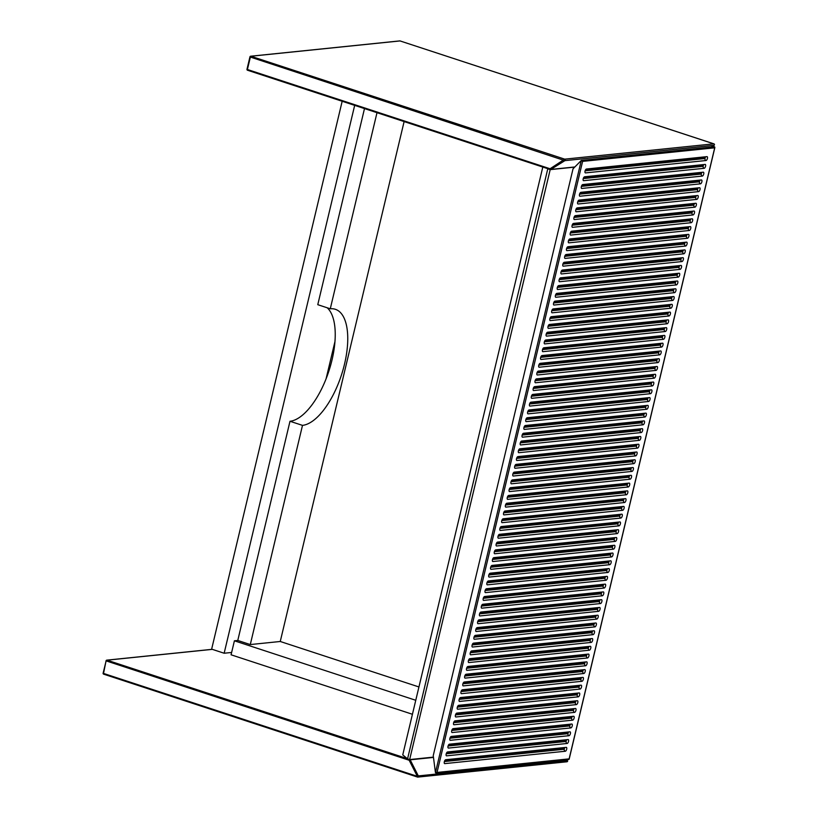 <?xml version="1.0" encoding="UTF-8"?>
<svg xmlns="http://www.w3.org/2000/svg" width="818" height="818" viewBox="0 0 818 818"><rect width="100%" height="100%" fill="white"/><g stroke="black" fill="none" stroke-linecap="round" stroke-linejoin="round"><path stroke-width="1.23" d="M547.804 168.702L407.558 758.879L409.644 759.564L433.438 757.12M407.558 758.879L402.753 754.891L542.794 167.066M548.101 168.948L550.187 169.633L409.644 759.564M574.717 167.107L550.187 169.633M231.627 652.467L224.152 653.234L211.647 649.134L342.169 101.268M224.152 653.234L354.675 105.369M334.951 341.597L326.065 378.887M418.939 686.956L280.257 641.486L404.112 121.585M327.21 307.783A60.818 26.278 -71.8 0 1 328.846 371.167A60.818 26.278 -71.8 0 1 289.991 421.27L237.772 640.463L234.408 640.801L231.075 654.799L412.425 714.267M415.759 700.28L234.408 640.801M237.772 640.463L250.288 644.564L302.496 425.37A60.818 26.278 108.2 0 0 343.049 369.746A60.818 26.278 108.2 0 0 335.339 309.296A60.818 26.278 108.2 0 0 330.278 308.785L317.773 304.685L364.491 108.59M330.278 308.785L376.996 112.69M250.288 644.564L280.257 641.486M289.991 421.27L302.496 425.37M714.032 146.841A0.808 0.716 84.1 0 1 714.574 146.77L714.707 147.813L714.574 146.77M706.946 156.637L586.445 169.019A2.025 0.879 108.2 0 0 585.095 170.87A2.025 0.879 108.2 0 0 585.351 172.884A2.025 0.879 108.2 0 0 585.514 172.905L706.016 160.522A2.025 0.879 108.2 0 0 707.365 158.672A2.025 0.879 108.2 0 0 707.11 156.657A2.025 0.879 108.2 0 0 706.946 156.637M705.096 164.418L584.594 176.79A2.025 0.879 108.2 0 0 583.244 178.641A2.025 0.879 108.2 0 0 583.5 180.655A2.025 0.879 108.2 0 0 583.663 180.676L704.165 168.303A2.025 0.879 108.2 0 0 705.515 166.443A2.025 0.879 108.2 0 0 705.259 164.428A2.025 0.879 108.2 0 0 705.096 164.418M703.235 172.189L582.743 184.561A2.025 0.879 108.2 0 0 581.394 186.422A2.025 0.879 108.2 0 0 581.649 188.437A2.025 0.879 108.2 0 0 581.813 188.447L702.314 176.074A2.025 0.879 108.2 0 0 703.664 174.214A2.025 0.879 108.2 0 0 703.408 172.199A2.025 0.879 108.2 0 0 703.235 172.189M581.025 685.177L460.534 697.549A2.025 0.879 108.2 0 0 459.174 699.4A2.025 0.879 108.2 0 0 459.44 701.425A2.025 0.879 108.2 0 0 459.604 701.435L580.105 689.063A2.025 0.879 108.2 0 0 581.455 687.202A2.025 0.879 108.2 0 0 581.199 685.187A2.025 0.879 108.2 0 0 581.025 685.177M579.175 692.948L458.683 705.32A2.025 0.879 108.2 0 0 457.323 707.181A2.025 0.879 108.2 0 0 457.579 709.196A2.025 0.879 108.2 0 0 457.753 709.206L578.254 696.834A2.025 0.879 108.2 0 0 579.604 694.973A2.025 0.879 108.2 0 0 579.349 692.958A2.025 0.879 108.2 0 0 579.175 692.948M577.324 700.719L456.822 713.091A2.025 0.879 108.2 0 0 455.473 714.952A2.025 0.879 108.2 0 0 455.728 716.967A2.025 0.879 108.2 0 0 455.902 716.987L576.404 704.605A2.025 0.879 108.2 0 0 577.753 702.754A2.025 0.879 108.2 0 0 577.498 700.74A2.025 0.879 108.2 0 0 577.324 700.719M575.473 708.49L454.972 720.873A2.025 0.879 108.2 0 0 453.622 722.723A2.025 0.879 108.2 0 0 453.878 724.738A2.025 0.879 108.2 0 0 454.051 724.758L574.543 712.376A2.025 0.879 108.2 0 0 575.903 710.525A2.025 0.879 108.2 0 0 575.647 708.511A2.025 0.879 108.2 0 0 575.473 708.49M573.622 716.261L453.121 728.644A2.025 0.879 108.2 0 0 451.771 730.494A2.025 0.879 108.2 0 0 452.027 732.509A2.025 0.879 108.2 0 0 452.201 732.529L572.692 720.147A2.025 0.879 108.2 0 0 574.052 718.296A2.025 0.879 108.2 0 0 573.786 716.282A2.025 0.879 108.2 0 0 573.622 716.261M571.772 724.032L451.27 736.415A2.025 0.879 108.2 0 0 449.92 738.265A2.025 0.879 108.2 0 0 450.176 740.28A2.025 0.879 108.2 0 0 450.35 740.3L570.841 727.918A2.025 0.879 108.2 0 0 572.191 726.067A2.025 0.879 108.2 0 0 571.935 724.053A2.025 0.879 108.2 0 0 571.772 724.032M569.921 731.813L449.419 744.186A2.025 0.879 108.2 0 0 448.07 746.036A2.025 0.879 108.2 0 0 448.325 748.051A2.025 0.879 108.2 0 0 448.499 748.071L568.991 735.699A2.025 0.879 108.2 0 0 570.34 733.838A2.025 0.879 108.2 0 0 570.085 731.824A2.025 0.879 108.2 0 0 569.921 731.813M568.07 739.584L447.569 751.957A2.025 0.879 108.2 0 0 446.219 753.818A2.025 0.879 108.2 0 0 446.475 755.832A2.025 0.879 108.2 0 0 446.638 755.842L567.14 743.47A2.025 0.879 108.2 0 0 568.49 741.609A2.025 0.879 108.2 0 0 568.234 739.595A2.025 0.879 108.2 0 0 568.07 739.584M566.22 747.355L445.718 759.728A2.025 0.879 108.2 0 0 444.368 761.589A2.025 0.879 108.2 0 0 444.624 763.603A2.025 0.879 108.2 0 0 444.787 763.613L565.289 751.241A2.025 0.879 108.2 0 0 566.639 749.39A2.025 0.879 108.2 0 0 566.383 747.366A2.025 0.879 108.2 0 0 566.22 747.355M690.28 226.596L569.778 238.968A2.025 0.879 108.2 0 0 568.428 240.829A2.025 0.879 108.2 0 0 568.684 242.844A2.025 0.879 108.2 0 0 568.858 242.854L689.349 230.482A2.025 0.879 108.2 0 0 690.699 228.621A2.025 0.879 108.2 0 0 690.443 226.606A2.025 0.879 108.2 0 0 690.28 226.596M692.13 218.825L571.629 231.197A2.025 0.879 108.2 0 0 570.279 233.048A2.025 0.879 108.2 0 0 570.535 235.073A2.025 0.879 108.2 0 0 570.708 235.083L691.2 222.711A2.025 0.879 108.2 0 0 692.56 220.85A2.025 0.879 108.2 0 0 692.294 218.835A2.025 0.879 108.2 0 0 692.13 218.825M693.981 211.044L573.479 223.426A2.025 0.879 108.2 0 0 572.13 225.277A2.025 0.879 108.2 0 0 572.385 227.292A2.025 0.879 108.2 0 0 572.559 227.312L693.05 214.94A2.025 0.879 108.2 0 0 694.41 213.079A2.025 0.879 108.2 0 0 694.155 211.064A2.025 0.879 108.2 0 0 693.981 211.044M695.832 203.273L575.33 215.655A2.025 0.879 108.2 0 0 573.98 217.506A2.025 0.879 108.2 0 0 574.236 219.521A2.025 0.879 108.2 0 0 574.41 219.541L694.911 207.158A2.025 0.879 108.2 0 0 696.261 205.308A2.025 0.879 108.2 0 0 696.006 203.293A2.025 0.879 108.2 0 0 695.832 203.273M697.682 195.502L577.191 207.884A2.025 0.879 108.2 0 0 575.831 209.735A2.025 0.879 108.2 0 0 576.087 211.75A2.025 0.879 108.2 0 0 576.261 211.77L696.762 199.387A2.025 0.879 108.2 0 0 698.112 197.537A2.025 0.879 108.2 0 0 697.856 195.522A2.025 0.879 108.2 0 0 697.682 195.502M699.533 187.731L579.042 200.113A2.025 0.879 108.2 0 0 577.682 201.964A2.025 0.879 108.2 0 0 577.948 203.979A2.025 0.879 108.2 0 0 578.111 203.999L698.613 191.617A2.025 0.879 108.2 0 0 699.963 189.766A2.025 0.879 108.2 0 0 699.707 187.751A2.025 0.879 108.2 0 0 699.533 187.731M701.384 179.96L580.892 192.332A2.025 0.879 108.2 0 0 579.543 194.193A2.025 0.879 108.2 0 0 579.798 196.208A2.025 0.879 108.2 0 0 579.962 196.218L700.464 183.846A2.025 0.879 108.2 0 0 701.813 181.995A2.025 0.879 108.2 0 0 701.558 179.97A2.025 0.879 108.2 0 0 701.384 179.96M582.876 677.396L462.385 689.779A2.025 0.879 108.2 0 0 461.035 691.629A2.025 0.879 108.2 0 0 461.291 693.644A2.025 0.879 108.2 0 0 461.454 693.664L581.956 681.292A2.025 0.879 108.2 0 0 583.306 679.431A2.025 0.879 108.2 0 0 583.05 677.416A2.025 0.879 108.2 0 0 582.876 677.396M682.866 257.68L562.375 270.063A2.025 0.879 108.2 0 0 561.025 271.913A2.025 0.879 108.2 0 0 561.281 273.928A2.025 0.879 108.2 0 0 561.445 273.948L681.946 261.566A2.025 0.879 108.2 0 0 683.296 259.715A2.025 0.879 108.2 0 0 683.04 257.701A2.025 0.879 108.2 0 0 682.866 257.68M564.226 262.292A2.025 0.879 108.2 0 0 562.876 264.142A2.025 0.879 108.2 0 0 563.132 266.157A2.025 0.879 108.2 0 0 563.295 266.177L683.797 253.795A2.025 0.879 108.2 0 0 685.147 251.944A2.025 0.879 108.2 0 0 684.891 249.93A2.025 0.879 108.2 0 0 684.727 249.909L564.226 262.292M560.524 277.834A2.025 0.879 108.2 0 0 559.164 279.684A2.025 0.879 108.2 0 0 559.43 281.699A2.025 0.879 108.2 0 0 559.594 281.719L680.095 269.347A2.025 0.879 108.2 0 0 681.445 267.486A2.025 0.879 108.2 0 0 681.19 265.472A2.025 0.879 108.2 0 0 681.016 265.451L560.524 277.834M467.006 670.351L587.508 657.969A2.025 0.879 108.2 0 0 588.858 656.118A2.025 0.879 108.2 0 0 588.602 654.103A2.025 0.879 108.2 0 0 588.439 654.083L467.937 666.465A2.025 0.879 108.2 0 0 466.587 668.316A2.025 0.879 108.2 0 0 466.843 670.331A2.025 0.879 108.2 0 0 467.006 670.351A1.626 1.431 84.1 0 1 466.608 670.136M465.156 678.122L585.657 665.74A2.025 0.879 108.2 0 0 587.007 663.889A2.025 0.879 108.2 0 0 586.751 661.874A2.025 0.879 108.2 0 0 586.588 661.854L466.086 674.236A2.025 0.879 108.2 0 0 464.736 676.087A2.025 0.879 108.2 0 0 464.992 678.102A2.025 0.879 108.2 0 0 465.156 678.122A1.626 1.431 84.1 0 1 464.757 677.907M470.718 654.799L591.21 642.427A2.025 0.879 108.2 0 0 592.559 640.566A2.025 0.879 108.2 0 0 592.304 638.551A2.025 0.879 108.2 0 0 592.14 638.541L471.638 650.913A2.025 0.879 108.2 0 0 470.289 652.774A2.025 0.879 108.2 0 0 470.544 654.789A2.025 0.879 108.2 0 0 470.718 654.799A1.626 1.431 84.1 0 1 470.309 654.584M590.289 646.312L469.788 658.684A2.025 0.879 108.2 0 0 468.438 660.545A2.025 0.879 108.2 0 0 468.694 662.56A2.025 0.879 108.2 0 0 468.867 662.57L589.359 650.198A2.025 0.879 108.2 0 0 590.708 648.347A2.025 0.879 108.2 0 0 590.453 646.322A2.025 0.879 108.2 0 0 590.289 646.312M688.429 234.367L567.927 246.739A2.025 0.879 108.2 0 0 566.577 248.6A2.025 0.879 108.2 0 0 566.833 250.615A2.025 0.879 108.2 0 0 566.997 250.625L687.498 238.253A2.025 0.879 108.2 0 0 688.848 236.402A2.025 0.879 108.2 0 0 688.592 234.388A2.025 0.879 108.2 0 0 688.429 234.367M463.305 685.893L583.807 673.511A2.025 0.879 108.2 0 0 585.156 671.66A2.025 0.879 108.2 0 0 584.901 669.645A2.025 0.879 108.2 0 0 584.727 669.625L464.235 682.007A2.025 0.879 108.2 0 0 462.886 683.858A2.025 0.879 108.2 0 0 463.141 685.873A2.025 0.879 108.2 0 0 463.305 685.893A1.626 1.431 84.1 0 1 462.896 685.678M566.076 254.521A2.025 0.879 108.2 0 0 564.727 256.371A2.025 0.879 108.2 0 0 564.982 258.386A2.025 0.879 108.2 0 0 565.146 258.406L685.648 246.024A2.025 0.879 108.2 0 0 686.997 244.173A2.025 0.879 108.2 0 0 686.742 242.159A2.025 0.879 108.2 0 0 686.578 242.138L566.076 254.521M525.34 425.513A2.025 0.879 108.2 0 0 523.99 427.364A2.025 0.879 108.2 0 0 524.246 429.378A2.025 0.879 108.2 0 0 524.41 429.399L644.911 417.016A2.025 0.879 108.2 0 0 646.261 415.166A2.025 0.879 108.2 0 0 646.005 413.151A2.025 0.879 108.2 0 0 645.842 413.131L525.34 425.513M523.489 433.284A2.025 0.879 108.2 0 0 522.14 435.135A2.025 0.879 108.2 0 0 522.395 437.149A2.025 0.879 108.2 0 0 522.559 437.17L643.06 424.798A2.025 0.879 108.2 0 0 644.41 422.937A2.025 0.879 108.2 0 0 644.155 420.922A2.025 0.879 108.2 0 0 643.981 420.902L523.489 433.284M521.639 441.055A2.025 0.879 108.2 0 0 520.289 442.916A2.025 0.879 108.2 0 0 520.545 444.931A2.025 0.879 108.2 0 0 520.708 444.941L641.21 432.569A2.025 0.879 108.2 0 0 642.559 430.708A2.025 0.879 108.2 0 0 642.304 428.693A2.025 0.879 108.2 0 0 642.13 428.683L521.639 441.055M512.375 479.921A2.025 0.879 108.2 0 0 511.025 481.771A2.025 0.879 108.2 0 0 511.281 483.786A2.025 0.879 108.2 0 0 511.454 483.806L631.946 471.424A2.025 0.879 108.2 0 0 633.306 469.573A2.025 0.879 108.2 0 0 633.04 467.559A2.025 0.879 108.2 0 0 632.876 467.538L512.375 479.921M599.543 607.447L479.051 619.829A2.025 0.879 108.2 0 0 477.692 621.68A2.025 0.879 108.2 0 0 477.957 623.694A2.025 0.879 108.2 0 0 478.121 623.715L598.623 611.332A2.025 0.879 108.2 0 0 599.972 609.482A2.025 0.879 108.2 0 0 599.717 607.467A2.025 0.879 108.2 0 0 599.543 607.447M519.788 448.826A2.025 0.879 108.2 0 0 518.428 450.687A2.025 0.879 108.2 0 0 518.694 452.702A2.025 0.879 108.2 0 0 518.857 452.712L639.359 440.34A2.025 0.879 108.2 0 0 640.709 438.489A2.025 0.879 108.2 0 0 640.453 436.464A2.025 0.879 108.2 0 0 640.279 436.454L519.788 448.826M517.937 456.597A2.025 0.879 108.2 0 0 516.577 458.458A2.025 0.879 108.2 0 0 516.833 460.473A2.025 0.879 108.2 0 0 517.007 460.493L637.508 448.111A2.025 0.879 108.2 0 0 638.858 446.26A2.025 0.879 108.2 0 0 638.602 444.246A2.025 0.879 108.2 0 0 638.429 444.225L517.937 456.597M514.225 472.15A2.025 0.879 108.2 0 0 512.876 474A2.025 0.879 108.2 0 0 513.131 476.015A2.025 0.879 108.2 0 0 513.305 476.035L633.797 463.653A2.025 0.879 108.2 0 0 635.157 461.802A2.025 0.879 108.2 0 0 634.901 459.788A2.025 0.879 108.2 0 0 634.727 459.767L514.225 472.15M527.191 417.742A2.025 0.879 108.2 0 0 525.841 419.593A2.025 0.879 108.2 0 0 526.097 421.607A2.025 0.879 108.2 0 0 526.26 421.628L646.762 409.245A2.025 0.879 108.2 0 0 648.112 407.395A2.025 0.879 108.2 0 0 647.856 405.38A2.025 0.879 108.2 0 0 647.692 405.36L527.191 417.742M529.041 409.971A2.025 0.879 108.2 0 0 527.692 411.822A2.025 0.879 108.2 0 0 527.947 413.836A2.025 0.879 108.2 0 0 528.121 413.857L648.613 401.474A2.025 0.879 108.2 0 0 649.962 399.624A2.025 0.879 108.2 0 0 649.707 397.609A2.025 0.879 108.2 0 0 649.543 397.589L529.041 409.971M530.892 402.19A2.025 0.879 108.2 0 0 529.543 404.051A2.025 0.879 108.2 0 0 529.798 406.065A2.025 0.879 108.2 0 0 529.972 406.076L650.463 393.703A2.025 0.879 108.2 0 0 651.813 391.853A2.025 0.879 108.2 0 0 651.557 389.838A2.025 0.879 108.2 0 0 651.394 389.818L530.892 402.19M534.594 386.648A2.025 0.879 108.2 0 0 533.244 388.499A2.025 0.879 108.2 0 0 533.5 390.523A2.025 0.879 108.2 0 0 533.673 390.534L654.165 378.161A2.025 0.879 108.2 0 0 655.525 376.3A2.025 0.879 108.2 0 0 655.269 374.286A2.025 0.879 108.2 0 0 655.095 374.276L534.594 386.648M536.444 378.877A2.025 0.879 108.2 0 0 535.095 380.728A2.025 0.879 108.2 0 0 535.35 382.742A2.025 0.879 108.2 0 0 535.524 382.763L656.026 370.39A2.025 0.879 108.2 0 0 657.375 368.529A2.025 0.879 108.2 0 0 657.12 366.515A2.025 0.879 108.2 0 0 656.946 366.495L536.444 378.877M538.305 371.106A2.025 0.879 108.2 0 0 536.945 372.957A2.025 0.879 108.2 0 0 537.201 374.971A2.025 0.879 108.2 0 0 537.375 374.992L657.876 362.609A2.025 0.879 108.2 0 0 659.226 360.758A2.025 0.879 108.2 0 0 658.971 358.744A2.025 0.879 108.2 0 0 658.797 358.724L538.305 371.106M540.156 363.335A2.025 0.879 108.2 0 0 538.796 365.186A2.025 0.879 108.2 0 0 539.062 367.2A2.025 0.879 108.2 0 0 539.226 367.221L659.727 354.838A2.025 0.879 108.2 0 0 661.077 352.987A2.025 0.879 108.2 0 0 660.821 350.973A2.025 0.879 108.2 0 0 660.647 350.953L540.156 363.335M542.007 355.564A2.025 0.879 108.2 0 0 540.657 357.415A2.025 0.879 108.2 0 0 540.913 359.429A2.025 0.879 108.2 0 0 541.076 359.45L661.578 347.067A2.025 0.879 108.2 0 0 662.928 345.216A2.025 0.879 108.2 0 0 662.672 343.202A2.025 0.879 108.2 0 0 662.498 343.182L542.007 355.564M551.26 316.699A2.025 0.879 108.2 0 0 549.911 318.55A2.025 0.879 108.2 0 0 550.166 320.564A2.025 0.879 108.2 0 0 550.34 320.584L670.832 308.202A2.025 0.879 108.2 0 0 672.191 306.351A2.025 0.879 108.2 0 0 671.926 304.337A2.025 0.879 108.2 0 0 671.762 304.316L551.26 316.699M553.111 308.928A2.025 0.879 108.2 0 0 551.761 310.779A2.025 0.879 108.2 0 0 552.017 312.793A2.025 0.879 108.2 0 0 552.191 312.813L672.682 300.431A2.025 0.879 108.2 0 0 674.042 298.58A2.025 0.879 108.2 0 0 673.776 296.566A2.025 0.879 108.2 0 0 673.613 296.545L553.111 308.928M678.245 277.118A2.025 0.879 108.2 0 0 679.594 275.257A2.025 0.879 108.2 0 0 679.339 273.243A2.025 0.879 108.2 0 0 679.165 273.232L558.674 285.605A2.025 0.879 108.2 0 0 557.314 287.466A2.025 0.879 108.2 0 0 557.579 289.48A2.025 0.879 108.2 0 0 557.743 289.49L678.245 277.118A1.626 1.431 84.1 0 1 677.222 275.104L677.406 274.327L557.641 286.627M504.972 511.015A2.025 0.879 108.2 0 0 503.622 512.866A2.025 0.879 108.2 0 0 503.878 514.88A2.025 0.879 108.2 0 0 504.041 514.9L624.543 502.518A2.025 0.879 108.2 0 0 625.893 500.667A2.025 0.879 108.2 0 0 625.637 498.653A2.025 0.879 108.2 0 0 625.473 498.632L504.972 511.015M549.41 324.47A2.025 0.879 108.2 0 0 548.06 326.321A2.025 0.879 108.2 0 0 548.316 328.335A2.025 0.879 108.2 0 0 548.489 328.355L668.981 315.973A2.025 0.879 108.2 0 0 670.331 314.122A2.025 0.879 108.2 0 0 670.075 312.108A2.025 0.879 108.2 0 0 669.911 312.087L549.41 324.47M547.559 332.241A2.025 0.879 108.2 0 0 546.209 334.092A2.025 0.879 108.2 0 0 546.465 336.106A2.025 0.879 108.2 0 0 546.629 336.126L667.13 323.754A2.025 0.879 108.2 0 0 668.48 321.893A2.025 0.879 108.2 0 0 668.224 319.879A2.025 0.879 108.2 0 0 668.061 319.869L547.559 332.241M545.708 340.012A2.025 0.879 108.2 0 0 544.359 341.873A2.025 0.879 108.2 0 0 544.614 343.887A2.025 0.879 108.2 0 0 544.778 343.897L665.279 331.525A2.025 0.879 108.2 0 0 666.629 329.664A2.025 0.879 108.2 0 0 666.373 327.65A2.025 0.879 108.2 0 0 666.21 327.64L545.708 340.012M543.858 347.783A2.025 0.879 108.2 0 0 542.508 349.644A2.025 0.879 108.2 0 0 542.763 351.658A2.025 0.879 108.2 0 0 542.927 351.668L663.429 339.296A2.025 0.879 108.2 0 0 664.778 337.445A2.025 0.879 108.2 0 0 664.523 335.421A2.025 0.879 108.2 0 0 664.359 335.411L543.858 347.783M501.27 526.557A2.025 0.879 108.2 0 0 499.921 528.408A2.025 0.879 108.2 0 0 500.176 530.422A2.025 0.879 108.2 0 0 500.34 530.442L620.842 518.06A2.025 0.879 108.2 0 0 622.191 516.209A2.025 0.879 108.2 0 0 621.936 514.195A2.025 0.879 108.2 0 0 621.762 514.174L501.27 526.557M497.559 542.099A2.025 0.879 108.2 0 0 496.209 543.95A2.025 0.879 108.2 0 0 496.465 545.974A2.025 0.879 108.2 0 0 496.638 545.984L617.14 533.612A2.025 0.879 108.2 0 0 618.49 531.751A2.025 0.879 108.2 0 0 618.234 529.737A2.025 0.879 108.2 0 0 618.06 529.727L497.559 542.099M495.708 549.87A2.025 0.879 108.2 0 0 494.358 551.731A2.025 0.879 108.2 0 0 494.614 553.745A2.025 0.879 108.2 0 0 494.788 553.755L615.289 541.383A2.025 0.879 108.2 0 0 616.639 539.522A2.025 0.879 108.2 0 0 616.383 537.508A2.025 0.879 108.2 0 0 616.21 537.498L495.708 549.87M488.305 580.964A2.025 0.879 108.2 0 0 486.955 582.815A2.025 0.879 108.2 0 0 487.211 584.829A2.025 0.879 108.2 0 0 487.375 584.85L607.876 572.467A2.025 0.879 108.2 0 0 609.226 570.616A2.025 0.879 108.2 0 0 608.97 568.602A2.025 0.879 108.2 0 0 608.807 568.582L488.305 580.964M484.604 596.506A2.025 0.879 108.2 0 0 483.254 598.367A2.025 0.879 108.2 0 0 483.51 600.381A2.025 0.879 108.2 0 0 483.673 600.392L604.175 588.019A2.025 0.879 108.2 0 0 605.524 586.158A2.025 0.879 108.2 0 0 605.269 584.144A2.025 0.879 108.2 0 0 605.105 584.134L484.604 596.506M482.753 604.277A2.025 0.879 108.2 0 0 481.403 606.138A2.025 0.879 108.2 0 0 481.659 608.152A2.025 0.879 108.2 0 0 481.822 608.163L602.324 595.79A2.025 0.879 108.2 0 0 603.674 593.94A2.025 0.879 108.2 0 0 603.418 591.915A2.025 0.879 108.2 0 0 603.244 591.905L482.753 604.277M480.902 612.048A2.025 0.879 108.2 0 0 479.542 613.909A2.025 0.879 108.2 0 0 479.808 615.923A2.025 0.879 108.2 0 0 479.972 615.944L600.473 603.561A2.025 0.879 108.2 0 0 601.823 601.711A2.025 0.879 108.2 0 0 601.567 599.696A2.025 0.879 108.2 0 0 601.394 599.676L480.902 612.048M477.191 627.6A2.025 0.879 108.2 0 0 475.841 629.451A2.025 0.879 108.2 0 0 476.096 631.465A2.025 0.879 108.2 0 0 476.27 631.486L596.772 619.103A2.025 0.879 108.2 0 0 598.122 617.253A2.025 0.879 108.2 0 0 597.866 615.238A2.025 0.879 108.2 0 0 597.692 615.218L477.191 627.6M653.245 382.047L532.743 394.419A2.025 0.879 108.2 0 0 531.393 396.28A2.025 0.879 108.2 0 0 531.649 398.294A2.025 0.879 108.2 0 0 531.823 398.305L652.314 385.932A2.025 0.879 108.2 0 0 653.674 384.071A2.025 0.879 108.2 0 0 653.408 382.057A2.025 0.879 108.2 0 0 653.245 382.047M675.463 288.774L554.962 301.147A2.025 0.879 108.2 0 0 553.612 303.008A2.025 0.879 108.2 0 0 553.868 305.022A2.025 0.879 108.2 0 0 554.042 305.042L674.543 292.66A2.025 0.879 108.2 0 0 675.893 290.809A2.025 0.879 108.2 0 0 675.637 288.795A2.025 0.879 108.2 0 0 675.463 288.774M677.314 281.003L556.813 293.376A2.025 0.879 108.2 0 0 555.463 295.237A2.025 0.879 108.2 0 0 555.719 297.251A2.025 0.879 108.2 0 0 555.892 297.261L676.394 284.889A2.025 0.879 108.2 0 0 677.744 283.038A2.025 0.879 108.2 0 0 677.488 281.014A2.025 0.879 108.2 0 0 677.314 281.003M509.604 491.577L630.095 479.205A2.025 0.879 108.2 0 0 631.445 477.344A2.025 0.879 108.2 0 0 631.189 475.33A2.025 0.879 108.2 0 0 631.026 475.319L510.524 487.692A2.025 0.879 108.2 0 0 509.174 489.542A2.025 0.879 108.2 0 0 509.43 491.557A2.025 0.879 108.2 0 0 509.604 491.577A1.626 1.431 84.1 0 1 509.195 491.362M636.578 451.996L516.076 464.379A2.025 0.879 108.2 0 0 514.726 466.229A2.025 0.879 108.2 0 0 514.982 468.244A2.025 0.879 108.2 0 0 515.156 468.264L635.658 455.882A2.025 0.879 108.2 0 0 637.007 454.031A2.025 0.879 108.2 0 0 636.752 452.017A2.025 0.879 108.2 0 0 636.578 451.996M472.569 647.028L593.06 634.656A2.025 0.879 108.2 0 0 594.42 632.795A2.025 0.879 108.2 0 0 594.154 630.78A2.025 0.879 108.2 0 0 593.991 630.77L473.489 643.142A2.025 0.879 108.2 0 0 472.139 644.993A2.025 0.879 108.2 0 0 472.395 647.018A2.025 0.879 108.2 0 0 472.569 647.028A1.626 1.431 84.1 0 1 472.16 646.813M507.753 499.348L628.244 486.976A2.025 0.879 108.2 0 0 629.594 485.115A2.025 0.879 108.2 0 0 629.339 483.101A2.025 0.879 108.2 0 0 629.175 483.09L508.673 495.463A2.025 0.879 108.2 0 0 507.324 497.324A2.025 0.879 108.2 0 0 507.579 499.338A2.025 0.879 108.2 0 0 507.753 499.348A1.626 1.431 84.1 0 1 507.344 499.133M505.892 507.119L626.394 494.747A2.025 0.879 108.2 0 0 627.743 492.896A2.025 0.879 108.2 0 0 627.488 490.872A2.025 0.879 108.2 0 0 627.324 490.861L506.823 503.234A2.025 0.879 108.2 0 0 505.473 505.095A2.025 0.879 108.2 0 0 505.728 507.109A2.025 0.879 108.2 0 0 505.892 507.119A1.626 1.431 84.1 0 1 505.493 506.915M623.613 506.403L503.121 518.786A2.025 0.879 108.2 0 0 501.771 520.637A2.025 0.879 108.2 0 0 502.027 522.651A2.025 0.879 108.2 0 0 502.191 522.671L622.692 510.289A2.025 0.879 108.2 0 0 624.042 508.438A2.025 0.879 108.2 0 0 623.786 506.424A2.025 0.879 108.2 0 0 623.613 506.403M498.489 538.213L618.991 525.841A2.025 0.879 108.2 0 0 620.341 523.98A2.025 0.879 108.2 0 0 620.085 521.966A2.025 0.879 108.2 0 0 619.911 521.945L499.42 534.328A2.025 0.879 108.2 0 0 498.06 536.179A2.025 0.879 108.2 0 0 498.326 538.193A2.025 0.879 108.2 0 0 498.489 538.213A1.626 1.431 84.1 0 1 498.08 537.999M492.937 561.526L613.428 549.154A2.025 0.879 108.2 0 0 614.788 547.303A2.025 0.879 108.2 0 0 614.522 545.289A2.025 0.879 108.2 0 0 614.359 545.269L493.857 557.641A2.025 0.879 108.2 0 0 492.508 559.502A2.025 0.879 108.2 0 0 492.763 561.516A2.025 0.879 108.2 0 0 492.937 561.526A1.626 1.431 84.1 0 1 492.528 561.322M612.508 553.04L492.007 565.422A2.025 0.879 108.2 0 0 490.657 567.273A2.025 0.879 108.2 0 0 490.912 569.287A2.025 0.879 108.2 0 0 491.086 569.308L611.578 556.925A2.025 0.879 108.2 0 0 612.938 555.074A2.025 0.879 108.2 0 0 612.672 553.06A2.025 0.879 108.2 0 0 612.508 553.04M489.236 577.079L609.727 564.696A2.025 0.879 108.2 0 0 611.077 562.845A2.025 0.879 108.2 0 0 610.821 560.831A2.025 0.879 108.2 0 0 610.657 560.811L490.156 573.193A2.025 0.879 108.2 0 0 488.806 575.044A2.025 0.879 108.2 0 0 489.062 577.058A2.025 0.879 108.2 0 0 489.236 577.079A1.626 1.431 84.1 0 1 488.827 576.864M485.524 592.621L606.026 580.248A2.025 0.879 108.2 0 0 607.375 578.387A2.025 0.879 108.2 0 0 607.12 576.373A2.025 0.879 108.2 0 0 606.956 576.353L486.454 588.735A2.025 0.879 108.2 0 0 485.105 590.586A2.025 0.879 108.2 0 0 485.36 592.6A2.025 0.879 108.2 0 0 485.524 592.621A1.626 1.431 84.1 0 1 485.125 592.406M475.34 635.371A2.025 0.879 108.2 0 0 473.99 637.222A2.025 0.879 108.2 0 0 474.246 639.236A2.025 0.879 108.2 0 0 474.42 639.257L594.921 626.874A2.025 0.879 108.2 0 0 596.271 625.024A2.025 0.879 108.2 0 0 596.015 623.009A2.025 0.879 108.2 0 0 595.841 622.989L475.34 635.371M568.878 759.411L436.066 773.061L435.442 772.632L433.243 755.627L573.04 168.805L581.281 160.471L582.6 161.391L437.027 772.437L569.134 758.869L714.707 147.813L582.6 161.391M568.633 759.38L569.134 758.869M714.308 146.739L581.281 160.471L435.442 772.632L437.027 772.437M212.343 649.359L107.056 660.177L407.231 758.613M212.21 649.318L106.78 660.146A0.808 0.808 0 0 0 106.074 660.76L103.528 673.429L417.323 776.333L409.164 760.249L106.493 660.995L107.056 660.177A0.808 0.716 84.1 0 0 106.166 660.719L103.119 673.204L106.146 660.842M417.384 777.028L103.651 674.155L103.119 673.204A0.808 0.808 0 0 0 103.651 674.155L417.507 777.069A0.808 0.716 84.1 0 0 417.783 777.1L566.915 761.783A0.808 0.716 84.1 0 1 566.639 761.752M433.479 757.427L410.166 759.82L418.315 775.904L567.447 760.587L566.956 759.615M417.323 776.333L417.446 777.059A0.808 0.808 0 0 0 417.783 777.1A0.808 0.716 84.1 0 0 418.315 775.904L417.323 776.333M103.559 674.093A0.808 0.716 84.1 0 1 103.191 673.286M567.038 759.605L567.447 760.587A0.808 0.716 84.1 0 1 566.915 761.783A0.808 0.808 0 0 0 567.549 760.607L567.498 760.709M409.542 759.533L409.164 760.249L410.166 759.82A0.808 0.716 84.1 0 0 409.93 759.533M714.002 143.907L400.053 40.931L250.922 56.248L564.717 159.152L713.848 143.835A0.808 0.716 84.1 0 1 714.022 145.328L564.89 160.645L550.811 169.428L574.86 166.964M565.228 160.154A0.808 0.716 84.1 0 1 564.89 160.645L250.369 57.066L247.404 69.499L550.074 168.764L564.717 159.152A0.808 0.716 84.1 0 1 565.228 160.154M550.146 169.459L247.527 70.236L246.985 69.274L250.022 56.912M711.251 147.056L714.094 145.297A0.808 0.808 0 0 0 713.92 143.845L400.186 40.972M574.788 167.036L550.534 169.531A0.808 0.716 84.1 0 1 550.269 169.5L550.197 169.49A0.808 0.808 0 0 0 550.534 169.531A0.808 0.716 84.1 0 0 550.811 169.428L247.527 70.236A0.808 0.808 0 0 1 246.985 69.274L249.95 56.841L250.922 56.248A0.808 0.716 84.1 0 0 250.656 56.217A0.808 0.808 0 0 0 249.95 56.841L250.042 56.8A0.808 0.716 84.1 0 1 250.656 56.217L399.787 40.9A0.808 0.716 84.1 0 1 400.053 40.931L400.125 40.941A0.808 0.808 0 0 0 399.787 40.9A0.808 0.716 84.1 0 0 399.532 40.982M714.165 145.205L711.282 147.056M247.435 70.164A0.808 0.716 84.1 0 1 247.067 69.356M474 637.181L593.899 624.87L594.083 624.093L474.317 636.394M485.115 590.545L605.003 578.234L605.187 577.457L485.432 589.758M488.816 575.003L608.715 562.692L608.899 561.915L489.133 574.216M490.667 567.232L610.565 554.921L610.749 554.144L490.984 566.445M492.518 559.461L612.416 547.14L612.6 546.363L492.835 558.674M498.08 536.138L617.968 523.827L618.152 523.05L498.387 535.35M501.782 520.596L621.67 508.285L621.854 507.508L502.088 519.808M505.483 505.054L625.371 492.733L625.565 491.955L505.8 504.256M507.334 497.283L627.222 484.962L627.416 484.184L507.651 496.485M472.15 644.952L592.048 632.641L592.232 631.864L472.467 644.165M514.737 466.188L634.635 453.878L634.819 453.1L515.054 465.401M509.185 489.501L629.083 477.191L629.267 476.413L509.502 488.714M555.473 295.196L675.371 282.875L675.556 282.098L555.79 294.398M553.622 302.967L673.521 290.646L673.705 289.869L553.939 302.179M531.403 396.239L651.302 383.918L651.486 383.141L531.72 395.442M475.851 629.41L595.749 617.099L595.933 616.322L476.168 628.623M479.563 613.868L599.451 601.547L599.635 600.77L479.869 613.081M481.413 606.097L601.302 593.776L601.486 592.999L481.72 605.3M483.264 598.326L603.152 586.005L603.336 585.228L483.571 597.529M486.966 582.774L606.854 570.463L607.048 569.686L487.283 581.987M494.369 551.69L614.267 539.369L614.451 538.592L494.685 550.892M496.219 543.919L616.118 531.598L616.302 530.821L496.536 543.121M499.931 528.367L619.819 516.056L620.003 515.279L500.238 527.579M542.518 349.603L662.406 337.282L662.59 336.505L542.825 348.805M544.369 341.832L664.257 329.511L664.441 328.734L544.686 341.034M546.22 334.051L666.108 321.74L666.302 320.963L546.536 333.263M548.07 326.28L667.969 313.969L668.153 313.192L548.387 325.492M503.632 512.825L623.52 500.504L623.705 499.726L503.939 512.037M557.334 287.425L677.222 275.104M551.772 310.738L671.67 298.427L671.854 297.65L552.089 309.95M549.921 318.509L669.819 306.198L670.003 305.421L550.238 317.721M540.667 357.374L660.555 345.053L660.74 344.276L540.974 356.587M538.817 365.145L658.705 352.834L658.889 352.057L539.123 364.358M536.966 372.916L656.854 360.605L657.038 359.828L537.273 372.129M535.105 380.687L655.003 368.376L655.187 367.599L535.422 379.9M533.254 388.468L653.153 376.147L653.337 375.37L533.571 387.671M529.553 404.01L649.451 391.689L649.635 390.912L529.87 403.223M527.702 411.781L647.6 399.47L647.784 398.683L528.019 410.994M525.851 419.552L645.739 407.241L645.934 406.464L526.168 418.765M512.886 473.959L632.784 461.649L632.968 460.871L513.203 473.172M516.587 458.417L636.486 446.096L636.67 445.319L516.904 457.63M518.448 450.646L638.337 438.325L638.521 437.548L518.755 449.849M477.712 621.639L597.6 609.328L597.784 608.551L478.019 620.852M511.035 481.73L630.934 469.42L631.118 468.642L511.352 480.943M520.299 442.875L640.187 430.554L640.371 429.777L520.606 442.078M522.15 435.094L642.038 422.783L642.222 422.006L522.457 434.307M524.001 427.323L643.889 415.012L644.073 414.235L524.307 426.536M564.737 256.331L684.625 244.02L684.809 243.232L565.054 255.543M462.896 683.817L582.784 671.506L582.968 670.729L463.203 683.03M566.588 248.56L686.476 236.238L686.67 235.461L566.905 247.772M468.448 660.504L588.346 648.183L588.531 647.406L468.765 659.707M470.299 652.733L590.197 640.412L590.381 639.635L470.616 651.936M464.747 676.046L584.635 663.735L584.819 662.958L465.053 675.259M466.597 668.275L586.486 655.954L586.68 655.177L466.914 667.488M559.185 279.644L679.073 267.333L679.257 266.556L559.492 278.856M562.886 264.102L682.774 251.791L682.958 251.014L563.193 263.314M561.036 271.873L680.924 259.562L681.108 258.785L561.342 271.085M687.376 234.469A1.626 1.431 -95.9 0 0 686.67 235.461M687.498 238.253A1.626 1.431 84.1 0 1 686.476 236.238M684.625 244.02A1.626 1.431 -95.9 0 0 685.648 246.024M685.525 242.251A1.626 1.431 -95.9 0 0 684.809 243.232M682.774 251.791A1.626 1.431 -95.9 0 0 683.797 253.795M683.674 250.022A1.626 1.431 -95.9 0 0 682.958 251.014M680.924 259.562A1.626 1.431 -95.9 0 0 681.946 261.566M681.823 257.793A1.626 1.431 -95.9 0 0 681.108 258.785M679.073 267.333A1.626 1.431 -95.9 0 0 680.095 269.347M679.973 265.564A1.626 1.431 -95.9 0 0 679.257 266.556M590.197 640.412A1.626 1.431 -95.9 0 0 591.21 642.427M590.381 639.635A1.626 1.431 84.1 0 1 591.087 638.643M589.236 646.414A1.626 1.431 -95.9 0 0 588.531 647.406M589.359 650.198A1.626 1.431 84.1 0 1 588.346 648.183M586.486 655.954A1.626 1.431 -95.9 0 0 587.508 657.969M586.68 655.177A1.626 1.431 84.1 0 1 587.385 654.195M584.635 663.735A1.626 1.431 -95.9 0 0 585.657 665.74M584.819 662.958A1.626 1.431 84.1 0 1 585.535 661.966M582.784 671.506A1.626 1.431 -95.9 0 0 583.807 673.511M582.968 670.729A1.626 1.431 84.1 0 1 583.684 669.737M592.048 632.641A1.626 1.431 -95.9 0 0 593.06 634.656M592.232 631.864A1.626 1.431 84.1 0 1 592.938 630.872M677.406 274.327A1.626 1.431 84.1 0 1 678.122 273.335M671.67 298.427A1.626 1.431 -95.9 0 0 672.682 300.431M672.56 296.658A1.626 1.431 -95.9 0 0 671.854 297.65M669.819 306.198A1.626 1.431 -95.9 0 0 670.832 308.202M670.709 304.429A1.626 1.431 -95.9 0 0 670.003 305.421M667.969 313.969A1.626 1.431 -95.9 0 0 668.981 315.973M668.858 312.2A1.626 1.431 -95.9 0 0 668.153 313.192M666.108 321.74A1.626 1.431 -95.9 0 0 667.13 323.754M667.007 319.971A1.626 1.431 -95.9 0 0 666.302 320.963M664.257 329.511A1.626 1.431 -95.9 0 0 665.279 331.525M665.157 327.742A1.626 1.431 -95.9 0 0 664.441 328.734M662.406 337.282A1.626 1.431 -95.9 0 0 663.429 339.296M663.306 335.513A1.626 1.431 -95.9 0 0 662.59 336.505M660.555 345.053A1.626 1.431 -95.9 0 0 661.578 347.067M661.455 343.294A1.626 1.431 -95.9 0 0 660.74 344.276M658.705 352.834A1.626 1.431 -95.9 0 0 659.727 354.838M659.605 351.065A1.626 1.431 -95.9 0 0 658.889 352.057M656.854 360.605A1.626 1.431 -95.9 0 0 657.876 362.609M657.754 358.836A1.626 1.431 -95.9 0 0 657.038 359.828M655.003 368.376A1.626 1.431 -95.9 0 0 656.026 370.39M655.903 366.607A1.626 1.431 -95.9 0 0 655.187 367.599M653.153 376.147A1.626 1.431 -95.9 0 0 654.165 378.161M654.042 374.378A1.626 1.431 -95.9 0 0 653.337 375.37M649.451 391.689A1.626 1.431 -95.9 0 0 650.463 393.703M650.341 389.92A1.626 1.431 -95.9 0 0 649.635 390.912M647.6 399.47A1.626 1.431 -95.9 0 0 648.613 401.474M648.49 397.701A1.626 1.431 -95.9 0 0 647.784 398.683M645.739 407.241A1.626 1.431 -95.9 0 0 646.762 409.245M646.639 405.472A1.626 1.431 -95.9 0 0 645.934 406.464M643.889 415.012A1.626 1.431 -95.9 0 0 644.911 417.016M644.788 413.243A1.626 1.431 -95.9 0 0 644.073 414.235M642.038 422.783A1.626 1.431 -95.9 0 0 643.06 424.798M642.938 421.014A1.626 1.431 -95.9 0 0 642.222 422.006M640.187 430.554A1.626 1.431 -95.9 0 0 641.21 432.569M641.087 428.785A1.626 1.431 -95.9 0 0 640.371 429.777M638.337 438.325A1.626 1.431 -95.9 0 0 639.359 440.34M639.236 436.556A1.626 1.431 -95.9 0 0 638.521 437.548M636.486 446.096A1.626 1.431 -95.9 0 0 637.508 448.111M637.386 444.327A1.626 1.431 -95.9 0 0 636.67 445.319M632.784 461.649A1.626 1.431 -95.9 0 0 633.797 463.653M633.674 459.88A1.626 1.431 -95.9 0 0 632.968 460.871M630.934 469.42A1.626 1.431 -95.9 0 0 631.946 471.424M631.823 467.651A1.626 1.431 -95.9 0 0 631.118 468.642M623.52 500.504A1.626 1.431 -95.9 0 0 624.543 502.518M624.42 498.745A1.626 1.431 -95.9 0 0 623.705 499.726M619.819 516.056A1.626 1.431 -95.9 0 0 620.842 518.06M620.719 514.287A1.626 1.431 -95.9 0 0 620.003 515.279M616.118 531.598A1.626 1.431 -95.9 0 0 617.14 533.612M617.017 529.829A1.626 1.431 -95.9 0 0 616.302 530.821M614.267 539.369A1.626 1.431 -95.9 0 0 615.289 541.383M615.156 537.6A1.626 1.431 -95.9 0 0 614.451 538.592M606.854 570.463A1.626 1.431 -95.9 0 0 607.876 572.467M607.754 568.694A1.626 1.431 -95.9 0 0 607.048 569.686M603.152 586.005A1.626 1.431 -95.9 0 0 604.175 588.019M604.052 584.236A1.626 1.431 -95.9 0 0 603.336 585.228M601.302 593.776A1.626 1.431 -95.9 0 0 602.324 595.79M602.201 592.007A1.626 1.431 -95.9 0 0 601.486 592.999M599.451 601.547A1.626 1.431 -95.9 0 0 600.473 603.561M600.351 599.778A1.626 1.431 -95.9 0 0 599.635 600.77M595.749 617.099A1.626 1.431 -95.9 0 0 596.772 619.103M596.649 615.33A1.626 1.431 -95.9 0 0 595.933 616.322M593.899 624.87A1.626 1.431 -95.9 0 0 594.921 626.874M594.788 623.101A1.626 1.431 -95.9 0 0 594.083 624.093M674.41 288.877A1.626 1.431 -95.9 0 0 673.705 289.869M674.543 292.66A1.626 1.431 84.1 0 1 673.521 290.646M652.191 382.149A1.626 1.431 -95.9 0 0 651.486 383.141M652.314 385.932A1.626 1.431 84.1 0 1 651.302 383.918M635.535 452.109A1.626 1.431 -95.9 0 0 634.819 453.1M635.658 455.882A1.626 1.431 84.1 0 1 634.635 453.878M627.222 484.962A1.626 1.431 -95.9 0 0 628.244 486.976M627.416 484.184A1.626 1.431 84.1 0 1 628.122 483.193M629.083 477.191A1.626 1.431 -95.9 0 0 630.095 479.205M629.267 476.413A1.626 1.431 84.1 0 1 629.972 475.422M676.271 281.106A1.626 1.431 -95.9 0 0 675.556 282.098M676.394 284.889A1.626 1.431 84.1 0 1 675.371 282.875M622.57 506.516A1.626 1.431 -95.9 0 0 621.854 507.508M622.692 510.289A1.626 1.431 84.1 0 1 621.67 508.285M625.371 492.733A1.626 1.431 -95.9 0 0 626.394 494.747M625.565 491.955A1.626 1.431 84.1 0 1 626.271 490.964M611.455 553.152A1.626 1.431 -95.9 0 0 610.749 554.144M611.578 556.925A1.626 1.431 84.1 0 1 610.565 554.921M612.416 547.14A1.626 1.431 -95.9 0 0 613.428 549.154M612.6 546.363A1.626 1.431 84.1 0 1 613.306 545.371M617.968 523.827A1.626 1.431 -95.9 0 0 618.991 525.841M618.152 523.05A1.626 1.431 84.1 0 1 618.868 522.058M608.715 562.692A1.626 1.431 -95.9 0 0 609.727 564.696M608.899 561.915A1.626 1.431 84.1 0 1 609.604 560.923M605.003 578.234A1.626 1.431 -95.9 0 0 606.026 580.248M605.187 577.457A1.626 1.431 84.1 0 1 605.903 576.465M598.5 607.559A1.626 1.431 -95.9 0 0 597.784 608.551M598.623 611.332A1.626 1.431 84.1 0 1 597.6 609.328M461.045 691.588L580.933 679.277L581.117 678.5L461.352 690.801M579.553 194.152L699.441 181.831L699.625 181.054L579.86 193.355M577.702 201.923L697.59 189.602L697.774 188.825L578.009 201.136M575.841 209.694L695.74 197.383L695.924 196.606L576.158 208.907M573.991 217.465L693.889 205.154L694.073 204.377L574.308 216.678M572.14 225.236L692.038 212.925L692.222 212.148L572.457 224.449M570.289 233.018L690.188 220.696L690.372 219.919L570.606 232.22M568.438 240.789L688.337 228.467L688.521 227.69L568.755 239.991M444.379 761.548L564.267 749.227L564.451 748.45L444.685 760.75M446.229 753.777L566.117 741.456L566.312 740.679L446.546 752.979M448.08 745.996L567.978 733.685L568.162 732.908L448.397 745.208M449.931 738.225L569.829 725.914L570.013 725.137L450.248 737.437M451.781 730.454L571.68 718.143L571.864 717.366L452.098 729.666M453.632 722.683L573.53 710.372L573.715 709.595L453.949 721.895M455.483 714.912L575.381 702.59L575.565 701.813L455.8 714.124M457.344 707.141L577.232 694.819L577.416 694.042L457.651 706.343M459.195 699.37L579.083 687.048L579.267 686.271L459.501 698.572M581.404 186.381L701.292 174.06L701.476 173.283L581.71 185.584M583.254 178.6L703.143 166.289L703.327 165.512L583.561 177.813M585.105 170.829L704.993 158.518L705.188 157.741L585.422 170.042M705.893 156.749A1.626 1.431 -95.9 0 0 705.188 157.741M706.016 160.522A1.626 1.431 84.1 0 1 704.993 158.518M704.042 164.52A1.626 1.431 -95.9 0 0 703.327 165.512M704.165 168.303A1.626 1.431 84.1 0 1 703.143 166.289M702.192 172.291A1.626 1.431 -95.9 0 0 701.476 173.283M702.314 176.074A1.626 1.431 84.1 0 1 701.292 174.06M700.341 180.062A1.626 1.431 -95.9 0 0 699.625 181.054M700.464 183.846A1.626 1.431 84.1 0 1 699.441 181.831M698.49 187.843A1.626 1.431 -95.9 0 0 697.774 188.825M698.613 191.617A1.626 1.431 84.1 0 1 697.59 189.602M696.639 195.614A1.626 1.431 -95.9 0 0 695.924 196.606M696.762 199.387A1.626 1.431 84.1 0 1 695.74 197.383M694.789 203.385A1.626 1.431 -95.9 0 0 694.073 204.377M694.911 207.158A1.626 1.431 84.1 0 1 693.889 205.154M692.928 211.156A1.626 1.431 -95.9 0 0 692.222 212.148M693.05 214.94A1.626 1.431 84.1 0 1 692.038 212.925M691.077 218.927A1.626 1.431 -95.9 0 0 690.372 219.919M691.2 222.711A1.626 1.431 84.1 0 1 690.188 220.696M689.226 226.698A1.626 1.431 -95.9 0 0 688.521 227.69M689.349 230.482A1.626 1.431 84.1 0 1 688.337 228.467M581.833 677.509A1.626 1.431 -95.9 0 0 581.117 678.5M581.956 681.292A1.626 1.431 84.1 0 1 580.933 679.277M579.982 685.279A1.626 1.431 -95.9 0 0 579.267 686.271M580.105 689.063A1.626 1.431 84.1 0 1 579.083 687.048M578.132 693.05A1.626 1.431 -95.9 0 0 577.416 694.042M578.254 696.834A1.626 1.431 84.1 0 1 577.232 694.819M576.281 700.821A1.626 1.431 -95.9 0 0 575.565 701.813M576.404 704.605A1.626 1.431 84.1 0 1 575.381 702.59M574.42 708.603A1.626 1.431 -95.9 0 0 573.715 709.595M574.543 712.376A1.626 1.431 84.1 0 1 573.53 710.372M572.569 716.374A1.626 1.431 -95.9 0 0 571.864 717.366M572.692 720.147A1.626 1.431 84.1 0 1 571.68 718.143M570.719 724.145A1.626 1.431 -95.9 0 0 570.013 725.137M570.841 727.918A1.626 1.431 84.1 0 1 569.829 725.914M568.868 731.916A1.626 1.431 -95.9 0 0 568.162 732.908M568.991 735.699A1.626 1.431 84.1 0 1 567.978 733.685M567.017 739.687A1.626 1.431 -95.9 0 0 566.312 740.679M567.14 743.47A1.626 1.431 84.1 0 1 566.117 741.456M565.166 747.458A1.626 1.431 -95.9 0 0 564.451 748.45M565.289 751.241A1.626 1.431 84.1 0 1 564.267 749.227M569.154 759.176L714.881 147.434"/></g></svg>
